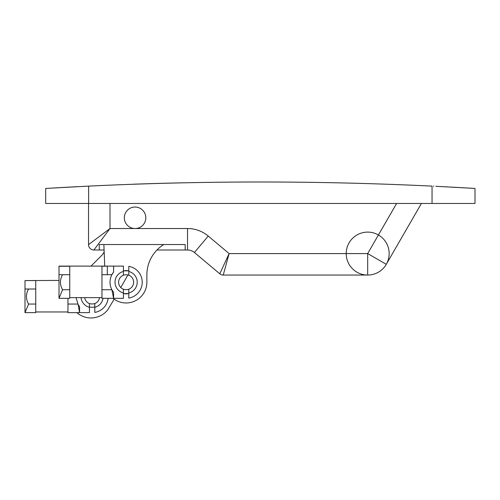 <?xml version="1.0" encoding="UTF-8"?>
<svg xmlns="http://www.w3.org/2000/svg" width="500" height="500" viewBox="0 0 500 500"><rect width="100%" height="100%" fill="white"/><g stroke="black" fill="none" stroke-linecap="round" stroke-linejoin="round"><path stroke-width="0.75" d="M123.431 293.538A11.631 11.631 0 0 0 128.8 293.538M128.8 270.9A11.631 11.631 0 0 0 123.431 270.9M113.019 298.325A20.762 20.762 0 0 0 146.875 282.219L146.875 274.925A35.794 35.794 0 0 1 163.756 244.531M103.875 244.531L104.725 266.112M89.425 306.931A10.738 10.738 0 0 0 94.794 306.931M104.169 252.062L102.144 254.988L91.019 266.112M76.812 312.644L79.538 314.719L82.956 316.462L86.65 317.575L90.469 318.006L94.312 317.75L98.031 316.812L101.531 315.231L104.688 313.056L107.425 310.331L114.162 299.188M120.794 287.525L127.956 274.931M182.494 182.844A5.369 5.369 0 0 0 181.981 182.831A3579.312 3579.312 0 0 0 134.588 184.163A32.212 32.212 0 0 0 132.963 184.262M156.975 250L185.175 250L185.175 244.531L99.269 244.531L99.269 250L93.9 250L110.006 228.525L135.062 228.525A10.738 10.738 0 0 0 145.8 217.787A10.738 10.738 0 0 0 135.062 207.05A10.738 10.738 0 0 0 124.325 217.787A10.738 10.738 0 0 0 135.062 228.525A10.738 10.738 0 0 0 145.8 217.787A10.738 10.738 0 0 0 135.062 207.05A10.738 10.738 0 0 0 124.325 217.787A10.738 10.738 0 0 0 135.062 228.525L187.525 228.525A32.212 32.212 0 0 1 208.231 236.062L229.106 253.581L367.681 253.581L396.613 203.469M433.462 186.188L433.913 186.206M439.469 186.481L440.975 186.556L439.469 186.481M441.463 186.581L444.369 186.731L441.463 186.581M445.812 186.806L447.975 186.919M451.788 187.119L475 188.438L475 203.469L432.05 203.469L432.05 186.119A3579.312 3579.312 0 0 0 88.631 186.119L88 186.15M94.469 185.844L100.6 185.562M105.638 185.344L107.119 185.275M108.994 185.2L111.581 185.087M110.831 185.119L109.444 185.175M106.444 185.306L95.787 185.781L106.444 185.306M419.487 185.538L418.106 185.475M414.994 185.338L414.438 185.312M413.375 185.269L414.394 185.312M417.544 185.45L413.025 185.256M77.888 186.65L72.606 186.925M73.856 186.856L76.662 186.713M110.006 203.469L110.006 228.525L88.531 244.631A5.369 5.369 0 0 0 93.9 250A5.369 5.369 0 0 1 88.531 244.631L88.531 203.469M99.269 244.531L99.269 250L104.087 250M421.406 203.469L386.281 264.319A21.475 21.475 0 0 1 367.681 275.056L223.244 275.056A5.369 5.369 0 0 1 219.794 273.8L194.425 252.512A10.738 10.738 0 0 0 187.525 250L185.175 250L185.175 244.531M71.05 187.006L45.681 188.438L88.631 186.119L88.631 203.469L432.05 203.469M428.475 185.95L424.056 185.744M420.019 185.556L417.881 185.463M414.888 185.331L411.444 185.188M446.294 186.831L447.494 186.894M95.831 185.781L100.569 185.562M109.556 185.175L111.562 185.087M110.819 185.119L110.019 185.156M84.738 186.306L82.319 186.425M435.856 186.3L475 188.438M88.631 203.469L45.681 203.469L45.681 188.438M367.681 275.056L367.681 275.056A21.475 21.475 0 0 0 386.281 264.319L367.681 253.581L367.681 275.056A21.475 21.475 0 0 0 386.281 264.319A21.475 21.475 0 0 1 367.681 275.056A21.475 21.475 0 0 0 386.281 264.319L386.281 264.319A21.475 21.475 0 0 0 367.681 232.106A21.475 21.475 0 0 0 349.081 264.319A21.475 21.475 0 0 0 386.281 264.319M223.244 275.056L229.106 253.581L219.794 273.8A5.369 5.369 0 0 0 223.244 275.056M123.431 289.237L123.431 292.981A11.094 11.094 0 0 1 123.431 271.45L123.431 275.194A7.519 7.519 0 0 0 123.431 289.237C125.219 289.781 127.006 289.781 128.8 289.237A7.519 7.519 0 0 0 128.8 275.194C127.013 274.656 125.225 274.656 123.431 275.194M128.8 293.594L123.431 293.594M128.8 298.1A16.106 16.106 0 0 0 128.8 266.337L128.8 271.45A11.094 11.094 0 0 1 128.8 292.981L128.8 298.1M128.8 275.194L128.8 271.45M128.8 292.981L128.8 289.237M69.744 289.731L62.581 289.731L59.006 298.325L59.006 266.112L123.431 266.112L123.431 271.45M62.581 274.7C59.725 279.713 59.725 284.725 62.581 289.731M107.325 266.112L101.956 266.262L101.956 297.644L69.744 297.644L69.744 298.325L59.006 298.325M101.956 274.7L111.869 274.7C109.4 279.725 109.4 284.731 111.869 289.731L101.956 289.731M69.744 274.7L59.006 274.7M111.869 289.731L113.588 298.325L101.956 298.325L101.956 297.644M113.588 272.094L111.869 274.7A16.106 16.106 0 0 1 113.588 272.094L113.588 266.112M112.1 290.15L113.588 292.337L113.588 298.325L123.431 298.325L123.431 292.981M69.744 297.644L69.744 266.262L59.006 266.262M107.325 274.7L107.325 266.262M123.431 270.837L128.8 270.837M84.681 297.644A7.519 7.519 0 0 0 89.425 303.556L89.425 307.3A11.094 11.094 0 0 1 81.075 297.644M103.062 298.325A11.094 11.094 0 0 1 94.794 307.3L94.794 312.413A16.106 16.106 0 0 0 108.119 298.325M94.794 307.3L94.794 303.556A7.519 7.519 0 0 0 99.544 297.644M35.737 304.05L28.581 304.05L25 312.644L25 289.019L28.581 289.019C25.725 294.031 25.725 299.037 28.581 304.05M67.95 298.325L67.95 311.962L35.737 311.962L35.737 312.644L25 312.644M35.737 311.962L35.737 280.581L25 280.581L25 289.019L35.737 289.019M25 280.581L59.006 280.425M78.094 304.469L79.588 306.656L79.588 312.644L78.094 304.469L76.044 297.644M77.869 304.05L67.95 304.05M67.95 311.962L67.95 312.644L89.425 312.644L89.425 307.3M89.425 303.556C91.213 304.1 93.006 304.1 94.794 303.556M208.231 236.062L194.425 252.512A10.738 10.738 0 0 0 187.525 250L187.525 228.525"/></g></svg>
